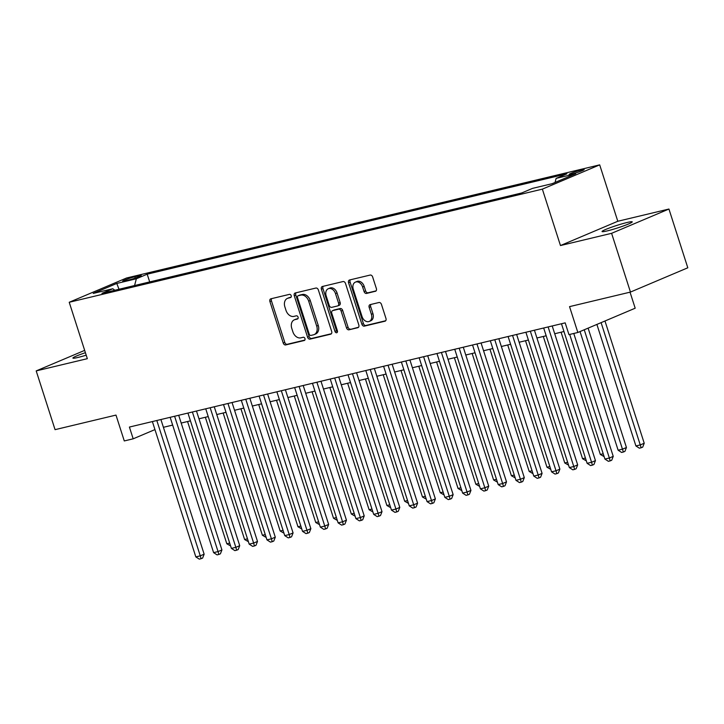 <?xml version="1.0" encoding="UTF-8"?>
<svg xmlns="http://www.w3.org/2000/svg" width="724" height="724" viewBox="0 0 724 724"><rect width="100%" height="100%" fill="white"/><g stroke="black" fill="none" stroke-linecap="round" stroke-linejoin="round"><path stroke-width="1.09" d="M291.193 295.682A1.701 1.249 -112.9 0 0 289.455 294.36L270.903 298.795A2.434 1.783 -112.9 0 0 270.695 298.867A2.434 1.783 -112.9 0 0 269.898 301.519L283.229 343.04A2.434 1.783 -112.9 0 0 285.718 344.932L304.27 340.497A1.701 1.249 -112.9 0 0 304.415 340.452A1.701 1.249 -112.9 0 0 304.967 338.588A1.701 1.249 -112.9 0 0 303.229 337.266L300.831 337.846A7.783 5.711 -112.9 0 1 292.876 331.8L291.763 328.334A7.783 5.711 -112.9 0 1 294.315 319.836A7.783 5.711 -112.9 0 1 294.976 319.619L297.383 319.049A1.701 1.249 -112.9 0 0 297.528 318.994A1.701 1.249 -112.9 0 0 298.08 317.139A1.701 1.249 -112.9 0 0 296.342 315.818L293.944 316.388A7.783 5.711 -112.9 0 1 285.989 310.343L284.876 306.886A7.783 5.711 -112.9 0 1 287.428 298.388A7.783 5.711 -112.9 0 1 288.089 298.17L290.487 297.591A1.701 1.249 -112.9 0 0 290.641 297.546A1.701 1.249 -112.9 0 0 291.193 295.682M627.065 222.503A15.856 1.312 -17.8 0 0 610.712 227.508A15.856 1.312 -17.8 0 0 602.051 231.553A15.856 1.312 -17.8 0 0 607.228 230.902A15.856 1.312 -17.8 0 0 623.581 225.897A15.856 1.312 -17.8 0 0 632.242 221.861A15.856 1.312 -17.8 0 0 627.065 222.503M85.414 352.697A15.856 1.312 -17.8 0 0 72.898 358.081A15.856 1.312 -17.8 0 0 78.074 357.43A15.856 1.312 -17.8 0 0 86.21 355.167M581.589 169.905A7.928 0.661 -17.8 0 0 573.408 172.412A7.928 0.661 -17.8 0 0 569.082 174.43A7.928 0.661 -17.8 0 0 571.67 174.104A7.928 0.661 -17.8 0 0 579.843 171.606A7.928 0.661 -17.8 0 0 584.178 169.579A7.928 0.661 -17.8 0 0 581.589 169.905M375.376 291.329A2.434 1.783 -112.9 0 0 375.584 291.256A2.434 1.783 -112.9 0 0 376.38 288.604L372.643 276.957A2.434 1.783 -112.9 0 0 370.154 275.066L349.556 279.989A2.434 1.783 -112.9 0 0 349.348 280.061A2.434 1.783 -112.9 0 0 348.552 282.713L361.882 324.234A2.434 1.783 -112.9 0 0 364.371 326.126L384.969 321.203A2.434 1.783 -112.9 0 0 385.177 321.13A2.434 1.783 -112.9 0 0 385.973 318.479L381.458 304.406A2.434 1.783 -112.9 0 0 378.969 302.514L370.154 304.623A2.434 1.783 -112.9 0 0 369.946 304.695A2.434 1.783 -112.9 0 0 369.149 307.347L371.394 314.325A6.507 4.769 -112.9 0 1 369.258 321.429A6.507 4.769 -112.9 0 1 362.045 316.56L353.276 289.229A6.507 4.769 -112.9 0 1 355.412 282.116A6.507 4.769 -112.9 0 1 362.615 286.994L364.072 291.546A2.434 1.783 -112.9 0 0 366.561 293.437L375.783 291.157M84.672 350.38L36.2 370.905L55.06 429.658L115.985 415.087L124.284 440.943L133.18 438.816L129.406 427.06L565.182 322.859L568.946 334.615L577.842 332.488L635.183 308.207L630.034 292.17M611.599 233.318L668.94 209.037L617.798 221.263L560.466 245.545L611.599 233.318L630.459 292.071L569.544 306.632L577.842 332.488M560.466 245.545L542.357 189.136L69.223 302.27L126.564 277.998L599.689 164.864L542.357 189.136M36.2 370.905L87.332 358.679L69.223 302.27M318.352 289.935A2.434 1.783 -112.9 0 0 315.863 288.052L295.256 292.976A2.434 1.783 -112.9 0 0 295.048 293.039A2.434 1.783 -112.9 0 0 294.252 295.7L307.582 337.221A2.434 1.783 -112.9 0 0 310.071 339.113L330.678 334.18A2.434 1.783 -112.9 0 0 330.877 334.117A2.434 1.783 -112.9 0 0 331.683 331.456L318.352 289.935M322.406 286.487L343.013 281.555A2.434 1.783 -112.9 0 1 345.493 283.446L358.823 324.967A2.434 1.783 -112.9 0 1 358.027 327.628A2.434 1.783 -112.9 0 1 357.819 327.691L349.004 329.8A2.434 1.783 -112.9 0 1 346.515 327.909L341.113 311.076A2.434 1.783 -112.9 0 0 338.624 309.184L332.778 310.578A2.434 1.783 -112.9 0 0 332.569 310.65A2.434 1.783 -112.9 0 0 331.773 313.302L337.402 330.841A1.701 1.249 -112.9 0 1 336.841 332.696A1.701 1.249 -112.9 0 1 334.959 331.42L321.402 289.211A2.434 1.783 -112.9 0 1 322.198 286.55A2.434 1.783 -112.9 0 1 322.406 286.487M668.94 209.037L687.8 267.789L630.459 292.071M125.198 280.831L129.116 279.898A7.674 0.633 -17.8 0 0 137.035 277.473A7.674 0.633 -17.8 0 0 141.225 275.518A7.674 0.633 -17.8 0 0 138.718 275.835L134.809 276.767A7.674 0.633 -17.8 0 0 126.89 279.192A7.674 0.633 -17.8 0 0 122.691 281.147A7.674 0.633 -17.8 0 0 125.198 280.831M555.046 182.457L556.123 178.394L566.964 173.805L147.198 274.179L136.356 278.767L134.564 285.537M556.123 178.394L575.689 173.715L552.131 183.688L532.565 188.367L521.714 192.964L101.948 293.338L112.799 288.74L93.233 293.419L116.79 283.446L136.356 278.767M617.798 221.263L599.689 164.864M163.398 427.305L172.656 425.088M181.19 423.051L190.439 420.834M198.973 418.798L208.231 416.581M216.766 414.544L226.015 412.327M234.549 410.291L243.798 408.074M252.332 406.037L261.59 403.82M270.124 401.784L279.373 399.567M287.908 397.53L297.166 395.313M305.691 393.277L314.949 391.069M323.483 389.023L332.732 386.815M341.266 384.77L350.525 382.562M359.059 380.516L368.308 378.308M376.842 376.263L386.091 374.055M394.625 372.009L403.883 369.801M412.418 367.756L421.667 365.548M430.201 363.502L439.459 361.294M447.993 359.249L457.242 357.041M465.776 354.995L475.025 352.787M483.56 350.742L492.818 348.534M501.352 346.488L510.601 344.28M519.135 342.244L528.384 340.027M536.918 337.99L546.177 335.773M554.711 333.737L563.96 331.52M133.18 438.816L154.945 429.594M149.687 281.917L147.198 274.179M114.854 290.252L112.799 288.74M118.998 289.256L116.79 283.446M291.075 297.166L289.636 297.51A7.783 5.711 -112.9 0 0 288.976 297.727L287.428 298.388M294.315 319.836L295.863 319.184A7.783 5.711 -112.9 0 1 296.532 318.967L297.962 318.623M271.726 298.605A2.434 1.783 -112.9 0 0 271.446 300.867L284.776 342.389A2.434 1.783 -112.9 0 0 287.265 344.28L304.849 340.072M296.08 292.777A2.434 1.783 -112.9 0 0 295.808 295.039L309.139 336.56A2.434 1.783 -112.9 0 0 311.619 338.452L331.402 333.728M298.216 295.745A1.701 1.249 -112.9 0 0 298.071 295.79A1.701 1.249 -112.9 0 0 297.51 297.654L309.211 334.099A1.701 1.249 -112.9 0 0 310.958 335.42L313.483 334.814A7.783 5.711 -112.9 0 0 314.153 334.597A7.783 5.711 -112.9 0 0 316.705 326.099L308.705 301.184A7.783 5.711 -112.9 0 0 300.75 295.139L298.216 295.745L299.763 295.084A1.701 1.249 -112.9 0 0 299.618 295.139A1.701 1.249 -112.9 0 0 299.483 295.211M314.153 334.597L315.7 333.945A7.783 5.711 -112.9 0 0 318.252 325.447L316.705 326.099M299.763 295.084L302.297 294.487A7.783 5.711 -112.9 0 1 310.252 300.532L318.252 325.447M358.552 327.23L349.004 329.8M333.927 310.098A2.434 1.783 -112.9 0 1 334.117 309.99A2.434 1.783 -112.9 0 1 334.325 309.926L340.171 308.524A2.434 1.783 -112.9 0 1 342.66 310.415L348.072 327.257A2.434 1.783 -112.9 0 0 350.552 329.149M323.23 286.288A2.434 1.783 -112.9 0 0 322.949 288.55L336.506 330.768A1.701 1.249 -112.9 0 0 337.447 331.963M335.502 293.6A6.507 4.769 -112.9 0 0 328.298 288.722A6.507 4.769 -112.9 0 0 326.162 295.835L329.257 305.465A2.434 1.783 -112.9 0 0 331.737 307.356L337.592 305.953A2.434 1.783 -112.9 0 0 337.8 305.881A2.434 1.783 -112.9 0 0 338.597 303.229L335.502 293.6L337.049 292.939A6.507 4.769 -112.9 0 0 329.845 288.071L328.298 288.722M339.14 305.293A2.434 1.783 -112.9 0 0 339.348 305.229A2.434 1.783 -112.9 0 0 340.144 302.569L338.597 303.229M337.049 292.939L340.144 302.569M355.412 282.116L356.959 281.464A6.507 4.769 -112.9 0 1 364.163 286.333L365.629 290.894A2.434 1.783 -112.9 0 0 368.109 292.777L376.109 290.867M369.258 321.429L370.806 320.777A6.507 4.769 -112.9 0 0 372.941 313.673L371.394 314.325M370.978 304.424A2.434 1.783 -112.9 0 0 370.697 306.695L372.941 313.673M350.38 279.799A2.434 1.783 -112.9 0 0 350.099 282.061L363.43 323.583A2.434 1.783 -112.9 0 0 365.919 325.474L385.702 320.741M187.561 421.522L226.811 543.769L229.689 543.081M230.603 545.941L226.811 543.769M156.818 420.508L200.267 555.833L195.824 556.892L152.375 421.567M160.909 419.531L204.141 554.186L200.267 555.833L201.073 558.711L199.299 559.136L195.824 556.892M204.141 554.186L202.63 558.059L201.073 558.711M205.354 417.268L244.603 539.516L247.481 538.828M248.395 541.688L244.603 539.516M223.137 413.015L262.387 535.262L265.265 534.574M266.179 537.434L262.387 535.262M240.92 408.761L280.17 531.009L283.048 530.321M283.971 533.181L280.17 531.009M258.712 404.508L297.962 526.755L300.84 526.067M301.754 528.927L297.962 526.755M174.602 416.255L218.051 551.579L213.607 552.638L170.158 417.314M178.692 415.277L221.924 549.932L218.051 551.579L218.865 554.457L217.082 554.883L213.607 552.638M221.924 549.932L220.413 553.806L218.865 554.457M192.394 412.001L235.843 547.326L231.39 548.385L187.941 413.06M196.476 411.024L239.716 545.679L235.843 547.326L236.648 550.204L234.875 550.629L231.39 548.385M239.716 545.679L238.196 549.552L236.648 550.204M210.177 407.748L253.626 543.072L249.183 544.131L205.734 408.807M214.268 406.77L257.5 541.434L253.626 543.072L254.432 545.95L252.658 546.376L249.183 544.131M257.5 541.434L255.988 545.299L254.432 545.95M227.97 403.494L271.409 538.819L266.966 539.878L223.517 404.553M232.051 402.517L275.292 537.181L271.409 538.819L272.224 541.697L270.441 542.122L266.966 539.878M275.292 537.181L273.772 541.045L272.224 541.697M276.496 400.254L315.745 522.502L318.623 521.814M319.537 524.674L315.745 522.502M245.753 399.241L289.202 534.565L284.749 535.624L241.309 400.309M249.843 398.263L293.075 532.927L289.202 534.565L290.007 537.443L288.233 537.869L284.749 535.624M293.075 532.927L291.555 536.792L290.007 537.443M294.288 396.001L333.529 518.248L336.407 517.56M337.33 520.42L333.529 518.248M263.536 394.987L306.985 530.312L302.542 531.371L259.092 396.055M267.627 394.01L310.858 528.674L306.985 530.312L307.8 533.19L306.017 533.615L302.542 531.371M310.858 528.674L309.347 532.538L307.8 533.19M312.071 391.756L351.321 513.995L354.199 513.307M355.113 516.167L351.321 513.995M281.328 390.734L324.777 526.058L320.325 527.117L276.876 391.802M285.41 389.756L328.651 524.42L324.777 526.058L325.583 528.936L323.8 529.362L320.325 527.117M328.651 524.42L327.13 528.285L325.583 528.936M329.854 387.503L369.104 509.741L371.982 509.053M372.905 511.913L369.104 509.741M299.112 386.48L342.561 521.805L338.117 522.864L294.668 387.548M303.202 385.503L346.434 520.167L342.561 521.805L343.366 524.683L341.592 525.108L338.117 522.864M346.434 520.167L344.923 524.031L343.366 524.683M347.647 383.249L386.897 505.497L389.774 504.809M390.688 507.66L386.897 505.497M316.904 382.227L360.344 517.551L355.9 518.619L312.451 383.295M320.985 381.249L364.217 515.913L360.344 517.551L361.158 520.438L359.376 520.855L355.9 518.619M364.217 515.913L362.706 519.778L361.158 520.438M365.43 378.996L404.68 501.243L407.558 500.556M408.472 503.406L404.68 501.243M334.687 377.973L378.136 513.298L373.684 514.366L330.244 379.041M338.769 376.996L382.01 511.66L378.136 513.298L378.942 516.185L377.168 516.61L373.684 514.366M382.01 511.66L380.489 515.524L378.942 516.185M383.213 374.742L422.463 496.99L425.341 496.302M426.264 499.153L422.463 496.99M352.47 373.72L395.919 509.044L391.476 510.112L348.027 374.788M356.561 372.742L399.793 507.406L395.919 509.044L396.734 511.931L394.951 512.357L391.476 510.112M399.793 507.406L398.281 511.271L396.734 511.931M401.006 370.489L440.255 492.736L443.133 492.049M444.047 494.899L440.255 492.736M370.263 369.466L413.703 504.791L409.259 505.859L365.81 370.534M374.344 368.489L417.585 503.153L413.703 504.791L414.517 507.678L412.734 508.103L409.259 505.859M417.585 503.153L416.065 507.017L414.517 507.678M388.046 365.213L431.495 500.537L427.051 501.605L383.602 366.281M392.137 364.235L435.368 498.899L431.495 500.537L432.3 503.424L430.527 503.85L427.051 501.605M435.368 498.899L433.857 502.764L432.3 503.424M405.829 360.959L449.278 496.284L444.835 497.352L401.386 362.027M409.92 359.982L453.152 494.646L449.278 496.284L450.093 499.171L448.31 499.596L444.835 497.352M453.152 494.646L451.64 498.51L450.093 499.171M418.789 366.235L458.039 488.483L460.917 487.795M461.831 490.646L458.039 488.483M436.581 361.982L475.831 484.229L478.7 483.541M479.623 486.392L475.831 484.229M454.364 357.728L493.614 479.976L496.492 479.288M497.406 482.139L493.614 479.976M423.621 356.706L467.071 492.03L462.618 493.098L419.169 357.774M427.703 355.728L470.944 490.392L467.071 492.03L467.876 494.917L466.102 495.343L462.618 493.098M470.944 490.392L469.424 494.257L467.876 494.917M472.148 353.475L511.397 475.722L514.275 475.034M515.198 477.885L511.397 475.722M441.405 352.452L484.854 487.777L480.41 488.845L436.961 353.52M445.495 351.484L488.727 486.139L484.854 487.777L485.659 490.664L483.885 491.089L480.41 488.845M488.727 486.139L487.216 490.003L485.659 490.664M489.94 349.221L529.19 471.469L532.068 470.781M532.982 473.632L529.19 471.469M459.197 348.208L502.637 483.523L498.193 484.591L454.744 349.267M463.279 347.23L506.51 481.885L502.637 483.523L503.451 486.41L501.669 486.836L498.193 484.591M506.51 481.885L504.999 485.75L503.451 486.41M507.723 344.968L546.973 467.215L549.851 466.528M550.765 469.387L546.973 467.215M476.98 343.954L520.429 479.27L515.977 480.338L472.537 345.013M481.071 342.977L524.303 477.632L520.429 479.27L521.235 482.157L519.461 482.582L515.977 480.338M524.303 477.632L522.782 481.496L521.235 482.157M525.515 340.714L564.756 462.962L567.634 462.274M568.557 465.134L564.756 462.962M494.764 339.701L538.213 475.016L533.769 476.084L490.32 340.76M498.854 338.723L542.086 473.378L538.213 475.016L539.027 477.903L537.244 478.329L533.769 476.084M542.086 473.378L540.575 477.243L539.027 477.903M543.299 336.461L582.549 458.708L585.426 458.021M586.34 460.88L582.549 458.708M512.556 335.447L556.005 470.772L551.552 471.831L508.103 336.506M516.637 334.47L559.878 469.125L556.005 470.772L556.81 473.65L555.027 474.075L551.552 471.831M559.878 469.125L558.358 472.989L556.81 473.65M561.082 332.207L600.332 454.455L603.21 453.767M604.124 456.627L600.332 454.455M530.339 331.194L573.788 466.518L569.345 467.577L525.896 332.253M534.43 330.216L577.661 464.871L573.788 466.518L574.594 469.396L572.82 469.822L569.345 467.577M577.661 464.871L576.15 468.745L574.594 469.396M580.033 331.556L618.124 450.201L622.568 449.142L626.441 447.495L588.114 328.135M626.441 447.495L624.93 451.369L623.373 452.02L584.241 329.773M623.373 452.02L621.599 452.446L618.124 450.201M548.122 326.94L591.571 462.265L587.128 463.324L543.679 327.999M552.213 325.963L595.445 460.618L591.571 462.265L592.386 465.143L590.603 465.568L587.128 463.324M595.445 460.618L593.933 464.491L592.386 465.143M596.893 324.424L635.907 445.948L640.351 444.889L644.224 443.242L604.974 320.994M644.224 443.242L642.713 447.115L641.165 447.767L601.101 322.632M641.165 447.767L639.383 448.192L635.907 445.948M569.688 334.434L609.364 458.011L604.911 459.07L561.471 323.746M573.77 333.456L613.237 456.364L609.364 458.011L610.169 460.889L608.395 461.315L604.911 459.07M613.237 456.364L611.717 460.238L610.169 460.889M135.234 278.097L134.809 276.767M139.008 276.722L138.718 275.835M289.636 297.51L288.089 298.17M296.532 318.967L294.976 319.619M287.265 344.28L285.718 344.932M284.776 342.389L283.229 343.04M271.446 300.867L269.898 301.519M311.619 338.452L310.071 339.113M309.139 336.56L307.582 337.221M295.808 295.039L294.252 295.7M310.252 300.532L308.705 301.184M302.297 294.487L300.75 295.139M348.072 327.257L346.515 327.909M342.66 310.415L341.113 311.076M340.171 308.524L338.624 309.184M334.325 309.926L332.778 310.578M336.506 330.768L334.959 331.42M322.949 288.55L321.402 289.211M368.109 292.777L366.561 293.437M365.629 290.894L364.072 291.546M364.163 286.333L362.615 286.994M370.697 306.695L369.149 307.347M365.919 325.474L364.371 326.126M363.43 323.583L361.882 324.234M350.099 282.061L348.552 282.713M299.618 295.139L298.071 295.79M334.117 309.99L332.569 310.65M339.348 305.229L337.8 305.881"/></g></svg>
